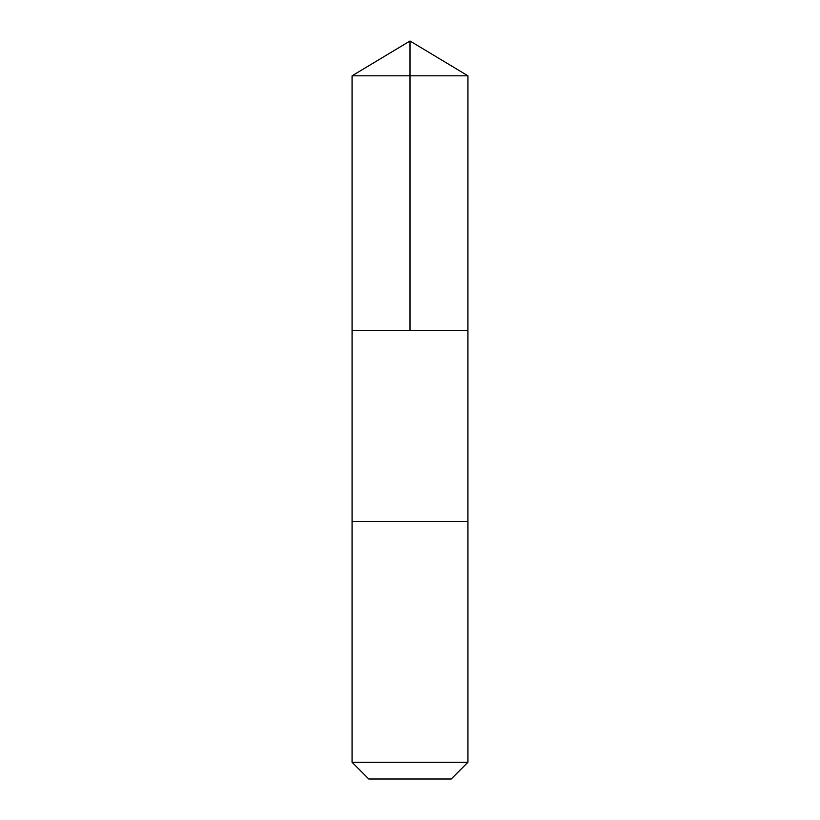 <?xml version="1.0" encoding="UTF-8"?>
<svg xmlns="http://www.w3.org/2000/svg" width="820" height="820" viewBox="0 0 820 820"><rect width="100%" height="100%" fill="white"/><g stroke="black" fill="none" stroke-linecap="round" stroke-linejoin="round"><path stroke-width="1.23" d="M371.398 330.634L467.923 330.634L467.933 75.809L352.067 75.809L352.077 330.634L467.923 330.634L467.923 521.561L352.077 521.561L352.077 330.634L371.398 330.634M467.933 521.561L352.067 521.561L352.067 762.282L467.933 762.282L467.933 521.561M467.933 762.282L451.205 779L368.795 779L352.067 762.282M410 330.634L410 41L352.067 75.809M410 41L467.933 75.809"/></g></svg>
